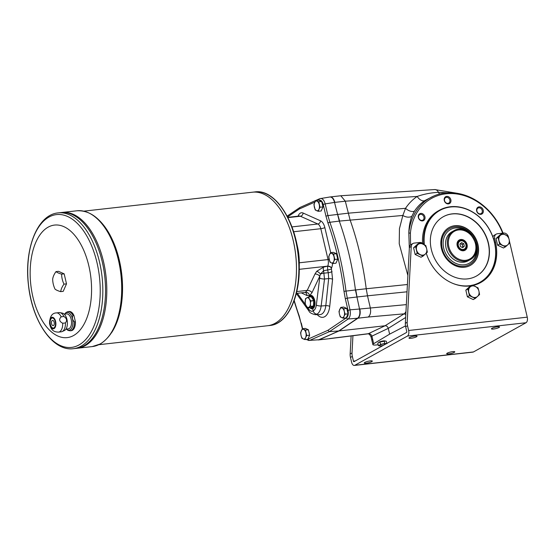 <?xml version="1.0" encoding="UTF-8"?>
<svg xmlns="http://www.w3.org/2000/svg" width="555" height="555" viewBox="0 0 555 555"><rect width="100%" height="100%" fill="white"/><g stroke="black" fill="none" stroke-linecap="round" stroke-linejoin="round"><path stroke-width="0.83" d="M318.397 339.924L339.07 330.926L319.208 339.736L338.751 330.96L329.427 331.633L309.759 340.354L318.889 339.771L309.759 340.354A1.512 1.256 66.1 0 1 308.233 339.029L307.907 339.14M318.514 339.917A7.548 4.031 -96.4 0 0 318.556 339.91A7.548 4.031 -96.4 0 0 319.208 339.736L328.865 338.758L318.237 339.951M424.374 244.776A41.146 33.952 -119.1 0 1 450.653 206.994A41.146 33.952 -119.1 0 1 493.971 240.593A41.146 33.952 -119.1 0 1 472.409 285.194M471.708 285.346A41.146 33.952 -119.1 0 1 452.096 283.085M423.826 244.491A41.528 34.264 -119.1 0 1 439.532 210.178A41.528 34.264 -119.1 0 1 450.382 206.737A41.528 34.264 -119.1 0 1 492.569 236.048A41.528 34.264 -119.1 0 1 479.874 282.772A41.528 34.264 -119.1 0 1 474.469 285.083M329.954 196.976L319.951 198.648A1.512 1.256 66.1 0 0 319.68 198.725L320.499 198.482C322.58 198.433 324.134 200.237 325.175 203.893L334.838 202.367A7.548 4.031 83.6 0 1 334.838 202.374L345.307 201.194L350.073 219.891A188.755 100.83 -96.4 0 1 366.224 288.746L355.762 289.925A37.754 20.167 83.6 0 1 355.762 289.925L357.031 296.987A37.754 20.167 83.6 0 1 357.031 296.987L367.5 295.822L370.31 307.824C371.08 312.139 370.393 315.205 368.249 317.023L358.003 318.175L339.07 330.926L358.898 317.287A7.548 4.031 83.6 0 1 358.003 318.175L357.691 318.209C359.702 316.405 360.32 313.346 359.529 309.038L355.443 289.96A188.755 100.83 83.6 0 0 339.292 221.098L334.519 202.402C333.534 198.815 332.008 197.004 329.954 196.976L330.114 196.963M330.669 196.935L330.267 196.942A7.548 4.031 83.6 0 1 330.669 196.935C332.563 197.268 333.95 199.078 334.838 202.367M330.225 196.949A7.548 4.031 83.6 0 1 330.267 196.942L340.812 195.755L434.738 189.553A7.548 4.426 86.2 0 1 438.471 192.335L447.656 192.772M407.89 275.544L399.232 243.77L399.447 228.646L402.84 215.458L339.611 221.063A37.754 20.167 83.6 0 1 339.604 221.056L329.871 222.284A1.512 0.513 160.5 0 0 327.977 223.103L325.945 216.138L327.915 215.583L329.871 222.284A188.367 100.621 -96.4 0 1 346.001 291.063L347.277 298.139L345.307 298.694L348.047 310.384C348.679 313.832 348.186 316.281 346.577 317.724L327.859 330.322L329.427 331.633L348.179 319.007C350.17 317.203 350.781 314.144 350.018 309.829L348.047 310.384M336.947 255.702A4.301 2.296 83.6 0 1 337.35 257.43M347.25 310.418A4.301 2.296 83.6 0 1 347.652 312.146M308.844 331.758A4.301 2.296 83.6 0 1 309.246 333.486M322.164 203.484A4.301 2.296 83.6 0 1 322.573 205.211M357.031 296.987L347.277 298.139L350.018 309.829L359.848 308.996C360.535 312.403 360.216 315.164 358.898 317.287M371.843 340.222L371.094 337.038A7.548 1.387 -13.2 0 1 371.912 336.129L388.271 328.359C387.709 326.624 386.634 325.757 385.059 325.757L338.751 330.96L357.691 318.209L348.179 319.007A1.512 1.228 -124 0 1 346.577 317.724M332.542 263.348A9.817 5.245 83.6 0 1 331.564 267.94L331.474 268.141A3.018 1.88 23.8 0 0 327.603 266.338L327.63 269.959A3.018 0.555 -13.2 0 0 331.432 268.877L332.584 279.29L329.725 306.367A3.018 0.971 6 0 0 325.806 305.652L321.158 305.999C320.603 310.12 319.201 312.84 316.954 314.158L315.198 314.657L319.784 314.616A13.348 7.132 83.6 0 0 325.806 305.652L328.664 278.575L328.276 272.72L324.169 273.143A3.774 0.694 166.8 0 0 320.485 274.038L319.742 276.3A3.774 2.289 25.4 0 0 314.969 274.01L316.711 271.319A3.774 1.436 40.8 0 1 320.485 274.038L323.6 270.736A3.774 1.769 79.2 0 1 323.516 267.122L316.711 271.319M315.198 314.657C311.556 313.762 309.482 312.562 308.982 311.057A3.774 2.4 -35.7 0 1 308.809 309.246C310.266 311.168 311.73 311.709 313.214 310.883C313.846 312.916 315.094 314.005 316.954 314.158M332.077 271.638A3.018 0.555 -13.2 0 1 328.276 272.72L327.63 269.959L323.6 270.736L324.515 279.005A3.774 1.179 -172.9 0 1 319.687 278.069L319.742 276.3L311.979 292.686A3.774 2.289 25.4 0 0 307.206 290.39L305.271 292.492A3.774 3.101 115.3 0 1 306.887 295.51L309.6 295.468C308.899 293.297 307.56 292.214 305.576 292.214M287.58 216.908L299.395 208.951L299.853 207.535L315.67 200.501M332.584 279.29A3.018 0.971 6 0 0 328.664 278.575L324.515 279.005L321.158 305.999A3.774 1.179 -172.9 0 1 316.329 305.07C315.906 308.032 314.865 309.967 313.214 310.883L312.694 308.677C316.863 306.846 314.789 294.566 310.453 295.413L308.455 297.05M309.732 307.761L311.972 308.92L312.694 308.677M309.641 295.669L311.979 292.686M312.167 308.885A6.792 3.628 83.6 0 1 310.023 307.727M308.816 297.008A6.792 3.628 83.6 0 1 310.661 295.399M310.751 295.898A6.292 3.358 83.6 0 1 310.911 295.87A6.292 3.358 83.6 0 1 314.858 301.067A6.292 3.358 83.6 0 1 313.027 308.143A6.292 3.358 83.6 0 1 312.319 308.372A6.292 3.358 83.6 0 1 312.16 308.386M503.045 233.121A56.881 46.932 60.9 0 0 433.615 196.088L424.769 200.598A7.173 4.412 56 0 1 417.2 196.435L345.3 201.188L340.812 195.755M424.769 200.598C420.745 203.31 417.311 206.821 414.474 211.115L411.803 216.297A7.173 4.572 21.2 0 1 402.84 215.458L405.532 208.312C408.73 203.498 412.622 199.536 417.2 196.435C423.937 194.083 431.027 192.71 438.471 192.335A7.173 4.149 -92.9 0 0 439.65 194M378.17 344.731L376.935 344.891A7.548 1.387 -13.2 0 1 372.863 344.6L371.843 340.264A7.548 1.387 -13.2 0 1 372.669 339.362L371.912 336.129C371.233 334.457 370.046 333.645 368.36 333.694L385.059 325.757L404.089 313.839A7.548 4.454 -95.1 0 0 405.976 311.39M368.249 317.023L404.089 313.839L405.809 314.525M367.5 295.822L366.224 288.753L407.412 284.514M405.656 317.474L388.271 328.359L389.624 334.145L373.681 343.698L372.669 339.362M405.49 325.903L389.624 334.145M411.803 216.297C409.972 221.272 408.973 226.87 408.82 233.093L409.333 248.418M433.615 196.088A56.881 46.932 60.9 0 0 408.82 233.093L410.409 233.079A55.694 45.954 -119.1 0 1 450.771 193.542A55.694 45.954 -119.1 0 1 502.684 233.162M414.474 211.115A7.173 4.051 33.5 0 1 405.532 208.312L348.117 213.196L327.915 215.583L325.175 203.893L323.204 204.448L325.945 216.138M482.899 213.002A3.92 3.233 -119.1 0 1 476.995 211.941A3.92 3.233 -119.1 0 1 479.95 206.897A3.92 3.233 -119.1 0 1 482.899 213.002M423.347 214.251A3.92 3.233 -119.1 0 1 423.34 220.689A3.92 3.233 -119.1 0 1 418.234 216.547A3.92 3.233 -119.1 0 1 423.347 214.251M450.861 199.765A3.92 3.233 -119.1 0 1 446.685 203.567A3.92 3.233 -119.1 0 1 445.159 197.074A3.92 3.233 -119.1 0 1 450.861 199.765M410.409 233.079L410.575 244.901A4.53 3.739 -119.1 0 1 411.116 244.512L412.982 243.478A4.53 3.739 60.9 0 0 411.248 246.482L407.204 322.275A11.322 9.345 60.9 0 0 407.523 325.723L408.64 330.489A4.53 2.421 83.6 0 1 407.419 336.066L354.846 365.28A4.53 2.421 83.6 0 1 354.34 365.447A4.53 2.421 83.6 0 1 351.592 362.186L350.476 357.427A11.322 9.345 -119.1 0 1 350.156 353.979L351.121 335.955M479.77 283.022A41.715 34.417 60.9 0 0 482.857 280.858M508.22 236.263A4.53 3.739 60.9 0 0 503.614 233.051L497.433 233.752A4.53 3.739 60.9 0 0 496.246 234.127L494.387 235.16A4.53 3.739 60.9 0 0 492.902 236.936M479.874 282.772L478.757 283.397A41.528 34.264 -119.1 0 1 477.473 284.063M422.556 243.319A41.528 34.264 -119.1 0 1 438.415 210.796L439.532 210.178M423.652 219.301A3.163 2.608 60.9 0 0 422.646 215.021A3.163 2.608 60.9 0 0 419.733 214.605A3.163 2.608 60.9 0 0 418.99 218.635A3.163 2.608 60.9 0 0 422.806 220.134A3.163 2.608 60.9 0 0 423.652 219.301M478.195 213.169A3.163 2.608 60.9 0 0 481.109 213.585A3.163 2.608 60.9 0 0 481.955 212.752A3.163 2.608 60.9 0 0 481.449 208.964A3.163 2.608 60.9 0 0 478.035 208.056A3.163 2.608 60.9 0 0 478.195 213.169M371.094 337.038C370.012 334.727 368.915 333.666 367.805 333.86L367.805 333.86A7.548 3.587 -97.2 0 0 368.36 333.694L329.455 338.585M304.924 339.57L303.224 338.904A4.905 2.622 83.6 0 1 301.053 335.511A4.905 2.622 83.6 0 1 301.316 330.773A4.905 2.622 83.6 0 1 303.738 329.427A4.905 2.622 83.6 0 1 305.902 332.82A4.905 2.622 83.6 0 1 305.645 337.558L304.924 339.57L307.858 339.244L309.648 335.185L308.372 329.76L305.312 328.394L302.378 328.726L305.437 330.086L308.372 329.76M309.648 335.185L306.707 335.511L305.645 337.558A4.905 2.622 83.6 0 1 303.224 338.904L301.865 338.203L301.053 335.511L300.588 332.785L302.378 328.726L299.277 316.17A186.862 99.817 83.6 0 1 294.212 300.526M306.707 335.511L305.437 330.086M333.021 263.521L331.321 262.855A4.905 2.622 83.6 0 1 329.157 259.462A4.905 2.622 83.6 0 1 329.413 254.724A4.905 2.622 83.6 0 1 331.834 253.378A4.905 2.622 83.6 0 1 334.006 256.771A4.905 2.622 83.6 0 1 333.742 261.509L333.021 263.521L335.962 263.188L337.745 259.13L336.476 253.711L333.416 252.345L330.482 252.671L333.541 254.037L336.476 253.711M337.745 259.13L334.811 259.462L333.742 261.509A4.905 2.622 83.6 0 1 331.321 262.855L329.961 262.154L328.692 256.729L330.482 252.671M334.811 259.462L333.541 254.037M318.244 211.295L316.544 210.629A4.905 2.622 83.6 0 1 314.38 207.237A4.905 2.622 83.6 0 1 314.636 202.499A4.905 2.622 83.6 0 1 317.058 201.153A4.905 2.622 83.6 0 1 319.229 204.545A4.905 2.622 83.6 0 1 318.965 209.284L318.244 211.295L321.185 210.969L322.968 206.911L321.699 201.486L318.639 200.119L315.698 200.452L318.764 201.812L321.699 201.486M322.968 206.911L320.034 207.237L318.965 209.284A4.905 2.622 83.6 0 1 316.544 210.629L315.184 209.929L313.915 204.511L315.698 200.452M320.034 207.237L318.764 201.812M307.637 307.942L305.174 304.001L305.465 298.694L308.226 297.078L310.731 300.914L313.741 300.574L311.251 296.738L308.247 297.078L311.313 296.779M310.731 300.914L310.46 303.731A4.905 2.622 83.6 0 1 308.913 307.248L310.425 306.471L313.436 306.138L310.71 307.65L307.699 307.983L308.913 307.248A4.905 2.622 83.6 0 1 306.263 306.062A4.905 2.622 83.6 0 1 305.16 301.365A4.905 2.622 83.6 0 1 306.707 297.855A4.905 2.622 83.6 0 1 309.357 299.034A4.905 2.622 83.6 0 1 310.46 303.731L310.474 306.367L313.485 306.027L313.741 300.574M310.294 307.692A5.911 3.157 -96.4 0 0 312.305 307.852A5.911 3.157 -96.4 0 0 313.748 300.005A5.911 3.157 -96.4 0 0 309.086 296.981M310.176 307.706A6.292 3.358 -96.4 0 0 312 308.407A6.292 3.358 -96.4 0 0 312.708 308.178A6.292 3.358 -96.4 0 0 314.539 301.101A6.292 3.358 -96.4 0 0 310.592 295.905A6.292 3.358 -96.4 0 0 308.975 296.994M343.323 318.23L341.623 317.564A4.905 2.622 83.6 0 1 339.459 314.172L338.994 311.445L340.784 307.387L343.718 307.054L346.778 308.42L348.047 313.839L346.264 317.897L343.323 318.23L344.051 316.218A4.905 2.622 83.6 0 1 341.623 317.564L340.264 316.863L339.459 314.172A4.905 2.622 83.6 0 1 339.716 309.433A4.905 2.622 83.6 0 1 342.144 308.087L343.843 308.747L346.778 308.42M345.113 314.172L344.308 311.48A4.905 2.622 83.6 0 1 344.051 316.218L345.113 314.172L348.047 313.839M297.251 245.636A39.641 21.173 83.6 0 1 299.284 263.715M378.76 342.456A3.281 0.604 -13.2 0 1 381.812 341.193A3.281 0.604 -13.2 0 1 385.101 340.964M386.807 343.434L386.28 341.193L384.185 340.95L379.939 341.901L377.788 343.101L378.378 345.626L379.488 345.175A3.774 0.694 -13.2 0 1 382.693 344.1A3.774 0.694 -13.2 0 1 385.864 343.746A3.774 0.694 -13.2 0 1 386.148 343.802M383.325 345.37A3.774 0.694 -13.2 0 1 382.631 345.536A3.774 0.694 -13.2 0 1 380.14 345.911A3.774 0.694 -13.2 0 1 379.46 345.897A3.774 0.694 -13.2 0 1 379.488 345.175L380.529 344.426L384.781 343.476L386.877 343.712M380.473 345.862L378.378 345.626M384.781 343.476L384.185 340.95M380.529 344.426L379.939 341.901M372.863 344.6A7.548 1.387 -13.2 0 1 373.681 343.698M449.064 227.557A21.707 17.913 -119.1 0 1 477.751 244.533A21.707 17.913 -119.1 0 1 470.154 265.498M477.938 244.429A21.707 17.913 -119.1 0 1 470.245 265.45A21.707 17.913 -119.1 0 1 444.049 255.175A21.707 17.913 -119.1 0 1 449.162 227.501A21.707 17.913 -119.1 0 1 477.938 244.429M442.224 248.522A20.577 16.983 -119.1 0 1 454.899 226.884A20.577 16.983 -119.1 0 1 466.658 229.95A20.577 16.983 -119.1 0 1 477.404 249.292A20.577 16.983 -119.1 0 1 462.065 266.365A20.577 16.983 -119.1 0 1 442.224 248.522M447.906 203.366A3.163 2.608 60.9 0 0 448.731 203.102A3.163 2.608 60.9 0 0 449.848 200.043A3.163 2.608 60.9 0 0 445.658 197.573A3.163 2.608 60.9 0 0 444.694 201.132A3.163 2.608 60.9 0 0 447.906 203.366M443.292 216.727A33.973 28.034 -119.1 0 1 452.075 213.959A33.973 28.034 -119.1 0 1 486.568 237.887A33.973 28.034 -119.1 0 1 476.301 276.119M452.263 213.855A33.973 28.034 -119.1 0 1 486.784 237.845A33.973 28.034 -119.1 0 1 476.391 276.071A33.973 28.034 -119.1 0 1 435.384 259.99A33.973 28.034 -119.1 0 1 443.383 216.672A33.973 28.034 -119.1 0 1 452.263 213.855M340.784 307.387L342.144 308.087A4.905 2.622 83.6 0 1 344.308 311.48L343.843 308.747M410.575 244.901A4.53 3.739 60.9 0 0 409.382 247.523L405.344 323.308A11.322 9.345 60.9 0 0 405.656 326.763L406.773 331.522A0.756 0.402 -96.4 0 1 406.572 332.452L354 361.666A0.756 0.402 83.6 0 1 353.917 361.693A0.756 0.402 83.6 0 1 353.459 361.152L352.342 356.386A11.322 9.345 -119.1 0 1 352.023 352.938L350.156 353.979M352.938 335.726L352.023 352.938M496.045 238.539L498.078 237.408L502.372 233.495L500.333 234.633L496.045 238.539L497.606 245.213L503.461 247.981L505.501 246.85L499.646 244.082L497.606 245.213M502.372 233.495L508.227 236.263L509.136 239.531L509.795 242.937L505.501 246.85M498.078 237.408L499.646 244.082M500.353 235.382A6.043 4.981 -119.1 0 1 505.425 234.814A6.043 4.981 -119.1 0 1 509.136 239.531A6.043 4.981 -119.1 0 1 507.769 244.824A6.043 4.981 -119.1 0 1 502.698 245.393A6.043 4.981 -119.1 0 1 498.987 240.676A6.043 4.981 -119.1 0 1 500.353 235.382M465.832 290.133L467.872 289.002L472.159 285.097L470.12 286.227L465.832 290.133L467.393 296.807L473.248 299.575L475.288 298.444L469.433 295.676L467.393 296.807M472.159 285.097L478.015 287.858L478.923 291.132L479.582 294.532L475.288 298.444M467.872 289.002L469.433 295.676M470.14 286.977A6.043 4.981 -119.1 0 1 475.212 286.408A6.043 4.981 -119.1 0 1 478.923 291.132A6.043 4.981 -119.1 0 1 477.564 296.419A6.043 4.981 -119.1 0 1 472.485 296.987A6.043 4.981 -119.1 0 1 468.774 292.27A6.043 4.981 -119.1 0 1 470.14 286.977M413.586 247.801L415.626 246.67L419.92 242.757L417.88 243.895L413.586 247.801L415.154 254.474L421.009 257.243L423.049 256.112L417.193 253.344L415.154 254.474M419.92 242.757L425.775 245.525L426.677 248.8L427.336 252.199L423.049 256.112M415.626 246.67L417.193 253.344M417.894 244.644A6.043 4.981 -119.1 0 1 422.965 244.075A6.043 4.981 -119.1 0 1 426.677 248.8A6.043 4.981 -119.1 0 1 425.317 254.086A6.043 4.981 -119.1 0 1 420.246 254.655A6.043 4.981 -119.1 0 1 416.534 249.937A6.043 4.981 -119.1 0 1 417.894 244.644M354.34 365.447L472.943 352.12A4.53 2.421 -96.4 0 0 473.457 351.953L526.029 322.739A4.53 2.421 -96.4 0 0 527.25 317.162L509.684 242.271M508.415 236.874A4.53 3.739 60.9 0 0 508.255 236.354M496.246 234.127A4.53 3.739 60.9 0 0 494.644 238.511L495.49 242.126A41.715 34.417 60.9 0 1 480.706 282.523A41.715 34.417 60.9 0 1 473.02 285.443M426.275 253.205A41.715 34.417 60.9 0 0 470.793 285.853M423.631 244.394A4.53 3.739 60.9 0 0 419.733 242.479L414.162 243.104A4.53 3.739 60.9 0 0 412.982 243.478M452.783 351.634A4.156 0.763 166.8 0 0 447.247 353.16A4.156 0.763 166.8 0 0 446.692 353.722A4.156 0.763 166.8 0 0 450.91 353.514A4.156 0.763 166.8 0 0 454.774 351.821A4.156 0.763 166.8 0 0 452.783 351.634M370.331 360.896A4.156 0.763 166.8 0 0 364.788 362.429A4.156 0.763 166.8 0 0 364.233 362.984A4.156 0.763 166.8 0 0 368.451 362.776A4.156 0.763 166.8 0 0 372.322 361.083A4.156 0.763 166.8 0 0 370.331 360.896M415.071 336.032A4.156 0.763 166.8 0 0 409.528 337.565A4.156 0.763 166.8 0 0 408.979 338.12A4.156 0.763 166.8 0 0 413.191 337.912A4.156 0.763 166.8 0 0 417.062 336.226A4.156 0.763 166.8 0 0 415.071 336.032M497.523 326.77A4.156 0.763 166.8 0 0 491.987 328.303A4.156 0.763 166.8 0 0 491.432 328.858A4.156 0.763 166.8 0 0 495.65 328.65A4.156 0.763 166.8 0 0 499.521 326.957A4.156 0.763 166.8 0 0 497.523 326.77M469.821 259.858L468.066 260.829A16.608 13.709 -119.1 0 1 463.73 262.203A16.608 13.709 -119.1 0 1 446.851 250.478A16.608 13.709 -119.1 0 1 451.93 231.789L453.685 230.818C468.85 221.306 485.909 251.991 469.821 259.858A16.608 13.709 -119.1 0 1 465.478 261.232A16.608 13.709 -119.1 0 1 448.606 249.507A16.608 13.709 -119.1 0 1 453.685 230.818M463.446 250.763A5.89 4.856 -119.1 0 1 457.181 242.792A5.89 4.856 -119.1 0 1 465.749 241.827A5.89 4.856 -119.1 0 1 463.446 250.763M463.286 250.61A5.661 4.669 -119.1 0 1 457.528 246.614A5.661 4.669 -119.1 0 1 459.262 240.239A5.661 4.669 -119.1 0 1 460.74 239.774A5.661 4.669 -119.1 0 1 466.498 243.77A5.661 4.669 -119.1 0 1 464.764 250.138A5.661 4.669 -119.1 0 1 463.286 250.61M457.591 242.035L459.554 240.939A4.905 4.051 -119.1 0 1 466.061 244.769A4.905 4.051 -119.1 0 1 464.32 249.521A4.905 4.051 -119.1 0 1 458.402 247.197A4.905 4.051 -119.1 0 1 459.554 240.939A5.661 4.669 60.9 0 0 458.617 240.953A5.661 4.669 60.9 0 0 458.298 241.002M463.605 250.562A5.661 4.669 60.9 0 0 464.306 249.528M461.538 242.625L459.928 244.089L460.518 246.593L462.71 247.634L464.32 246.163L463.737 243.666L461.538 242.625M462.329 247.454L462.828 246.996L462.246 244.491L460.428 243.638M462.246 244.491L463.737 243.666M462.828 246.996L464.32 246.163M63.922 316.503A9.664 5.162 -96.4 0 0 60.009 312.645A9.664 5.162 -96.4 0 0 59.128 312.604L56.395 312.909A9.664 5.162 -96.4 0 1 61.189 316.808L63.922 316.503C66.801 318.383 67.301 320.526 65.434 322.934L62.701 323.246C59.246 321.421 58.747 319.278 61.189 316.808M73.905 315.379A9.664 5.162 -96.4 0 0 69.104 311.48L68.119 311.591A9.664 5.162 -96.4 0 1 72.913 315.49L73.905 315.379L75.411 321.817L74.425 321.928C72.462 319.971 71.963 317.821 72.913 315.49M62.701 323.246A9.664 5.162 -96.4 0 1 59.642 331.758A9.664 5.162 -96.4 0 1 58.553 332.119L61.286 331.807A9.664 5.162 -96.4 0 0 62.139 331.571A9.664 5.162 -96.4 0 0 62.375 331.453A9.664 5.162 -96.4 0 0 65.434 322.934M74.425 321.928A9.664 5.162 -96.4 0 1 71.366 330.44A9.664 5.162 -96.4 0 1 70.277 330.801L71.262 330.69A9.664 5.162 -96.4 0 0 75.411 321.817M54.05 328.609A5.814 3.108 -96.4 0 0 54.577 318.882A5.814 3.108 -96.4 0 0 49.603 321.643A5.814 3.108 -96.4 0 0 54.05 328.609M62.139 331.571L64.352 330.572A8.908 4.759 -96.4 0 0 64.574 330.468A8.908 4.759 -96.4 0 0 67.28 321.192A8.908 4.759 -96.4 0 0 62.396 313.124L60.009 312.645M55.979 271.617L58.518 271.333L64.165 273.851L66.51 283.862L63.215 291.354L60.675 291.639A20.757 5.259 -176.9 0 1 55.028 289.12A20.757 17.129 -119.1 0 1 52.676 279.109A20.757 11.87 -32.5 0 1 55.979 271.617A20.757 5.259 3.1 0 0 61.626 274.135L64.165 273.851M61.626 274.135A20.757 17.129 60.9 0 0 63.978 284.153L66.51 283.862M63.978 284.153A20.757 11.87 147.5 0 0 60.675 291.639M73.572 335.532A56.624 30.247 -96.4 0 0 78.727 240.794A56.624 30.247 -96.4 0 0 30.289 267.711A56.624 30.247 -96.4 0 0 73.572 335.532M98.859 344.697L267.524 325.75A67.197 35.895 -96.4 0 0 275.107 323.281A67.197 35.895 -96.4 0 0 294.663 247.683A67.197 35.895 -96.4 0 0 252.525 192.197A67.197 35.895 -96.4 0 0 252.525 192.197L254.939 191.926A67.197 35.895 83.6 0 1 297.078 247.412A67.197 35.895 83.6 0 1 277.528 323.01A67.197 35.895 83.6 0 1 269.945 325.48L267.531 325.75A67.197 35.895 -96.4 0 0 275.113 323.281A67.197 35.895 -96.4 0 0 294.67 247.683A67.197 35.895 -96.4 0 0 252.532 192.197L83.86 211.143M288.378 308.192A67.19 35.895 -96.4 0 0 276.758 204.691M77.367 348.249L76.111 348.394A68.327 36.498 -96.4 0 0 83.819 345.876A68.327 36.498 -96.4 0 0 103.702 269.008A68.327 36.498 -96.4 0 0 60.856 212.586L58.15 212.891A68.327 36.498 83.6 0 1 100.996 269.314A68.327 36.498 83.6 0 1 81.113 346.181A68.327 36.498 83.6 0 1 73.399 348.693L76.104 348.394A68.327 36.498 -96.4 0 0 76.111 348.394A68.327 36.498 -96.4 0 0 83.812 345.876A68.327 36.498 -96.4 0 0 103.695 269.008A68.327 36.498 -96.4 0 0 60.849 212.586A68.327 36.498 -96.4 0 0 60.849 212.586L62.111 212.447A68.327 36.498 -96.4 0 0 62.111 212.447L77.02 210.775A68.327 36.498 83.6 0 1 119.866 267.191A68.327 36.498 83.6 0 1 99.983 344.065A68.327 36.498 83.6 0 1 92.276 346.577L77.374 348.249A68.327 36.498 -96.4 0 0 85.081 345.737A68.327 36.498 -96.4 0 0 104.957 268.87A68.327 36.498 -96.4 0 0 62.111 212.447A68.327 36.498 -96.4 0 1 104.964 268.863A68.327 36.498 -96.4 0 1 85.081 345.737A68.327 36.498 -96.4 0 1 77.367 348.249A68.327 36.498 -96.4 0 0 77.374 348.249M97.305 330.537A68.32 36.498 -96.4 0 0 85.484 225.288M98.568 330.398A68.32 36.498 -96.4 0 0 86.746 225.15M52.579 320.401A2.643 1.408 -96.4 0 0 51.469 323.183A2.643 1.408 -96.4 0 0 53.169 325.653A2.643 1.408 -96.4 0 0 53.46 325.556A2.643 1.408 -96.4 0 0 54.23 322.587A2.643 1.408 -96.4 0 0 52.572 320.401A2.643 1.408 -96.4 0 0 51.462 323.183A2.643 1.408 -96.4 0 0 53.162 325.653M52.239 318.008A5.057 2.706 -96.4 0 0 50.186 323.329A5.057 2.706 -96.4 0 0 53.37 328.06M53.877 327.887A5.057 2.706 -96.4 0 0 55.347 322.191A5.057 2.706 -96.4 0 0 52.177 318.015A5.057 2.706 -96.4 0 0 50.054 323.343A5.057 2.706 -96.4 0 0 53.308 328.067A5.057 2.706 -96.4 0 0 53.877 327.887M65.927 329.157L68.279 328.893A7.548 4.031 -96.4 0 0 69.132 328.615A7.548 4.031 -96.4 0 0 71.331 320.124A7.548 4.031 -96.4 0 0 66.593 313.887L64.241 314.151M296.19 241.161A51.337 27.424 83.6 0 1 299.242 268.315M298.042 216.186L298.243 215.722A9.817 5.245 83.6 0 1 303.092 213.03L320.506 220.8A9.817 5.245 83.6 0 1 324.841 227.585L330.718 252.65M331.432 268.877L331.474 268.141M329.725 306.367A16.359 8.741 83.6 0 1 317.238 314.636M327.859 330.322L308.233 339.029M345.307 298.694L343.982 291.333A186.862 99.817 83.6 0 0 327.977 223.103M318.972 200.272L319.021 200.251C320.859 199.772 322.254 201.174 323.204 204.448M299.395 208.951L314.81 202.117M302.621 328.699L301.316 323.135M355.762 289.932L343.982 291.333M299.277 316.17A1.512 0.513 160.5 0 0 299.124 316.537L301.115 323.343M331.564 267.94A3.018 1.88 23.8 0 0 327.693 266.136L323.516 267.122M315.823 200.438L319.68 198.725A1.512 1.256 66.1 0 0 319.021 200.251M308.809 309.246L307.886 307.963M305.34 304.424L297.348 293.304M306.887 295.51L301.289 292.86M319.687 278.069L316.329 305.07M314.969 274.01L307.206 290.39L296.786 291.562M287.802 217.331L299.284 216.041A6.792 3.628 83.6 0 1 300.394 216.235L317.814 223.998A6.792 3.628 83.6 0 1 320.811 228.702L328.054 259.567A6.792 3.628 83.6 0 1 327.693 266.136L299.235 269.328M329.143 259.393A3.018 0.555 -13.2 0 1 328.054 259.567L299.291 262.799M324.841 227.585A3.018 0.555 166.8 0 1 320.811 228.702L293.637 231.754M320.506 220.8A3.018 2.435 114 0 1 317.814 223.998L291.965 226.905M303.092 213.03A3.018 2.435 114 0 1 300.394 216.235L287.948 217.629M339.604 221.056L337.655 214.376A37.754 20.167 83.6 0 1 337.655 214.369M406.336 304.619L359.848 308.996M407.023 291.805L367.493 295.815M308.885 331.939A4.378 2.338 83.6 0 1 309.197 333.257M336.989 255.883A4.378 2.338 83.6 0 1 337.294 257.201M322.205 203.664A4.378 2.338 83.6 0 1 322.517 204.982M307.713 307.983L310.724 307.643M347.291 310.592A4.378 2.338 83.6 0 1 347.596 311.917M298.458 216.138A3.018 1.88 23.8 0 0 298.243 215.722M378.69 342.595A3.358 0.617 -13.2 0 1 381.847 341.249A3.358 0.617 -13.2 0 1 385.232 341.068L379.037 342.178L378.697 342.622M308.261 297.078L311.237 296.745M310.765 301.06L313.776 300.72M355.297 360.944L353.459 361.152M407.523 325.723L405.656 326.763M350.476 357.427L352.342 356.386M408.64 330.489L527.25 317.162M526.029 322.739L407.419 336.066M354.846 365.28L473.457 351.953M494.602 242.618L495.49 242.126M493.631 239.073L494.644 238.511M405.344 323.308L407.204 322.275M409.382 247.523L411.248 246.482M465.687 260.302A15.852 13.084 -119.1 0 1 448.808 238.837A15.852 13.084 -119.1 0 1 471.882 236.25A15.852 13.084 -119.1 0 1 465.687 260.302M465.929 244.7A4.53 3.739 -119.1 0 1 461.101 249.098A4.53 3.739 -119.1 0 1 459.339 241.591A4.53 3.739 -119.1 0 1 465.929 244.7M475.517 242.57A19.272 15.901 -119.1 0 1 465.374 264.638A19.272 15.901 -119.1 0 1 443.868 248.855A19.272 15.901 -119.1 0 1 455.565 227.932A19.272 15.901 -119.1 0 1 471.375 235.112M66.433 329.101A8.908 4.759 -96.4 0 0 70.097 329.843A8.908 4.759 -96.4 0 0 72.094 317.467A8.908 4.759 -96.4 0 0 64.748 314.095M111.652 332.591A67.197 35.895 -96.4 0 0 99.012 220.106M78.99 344.953A66.836 35.707 -96.4 0 0 85.068 233.128A66.836 35.707 -96.4 0 0 27.903 264.895A66.836 35.707 -96.4 0 0 78.99 344.953M106.928 338.453A67.648 36.137 -96.4 0 0 121.434 274.545A67.648 36.137 -96.4 0 0 93.108 215.437M294.067 300.928L299.124 316.537M306.173 339.431L308.996 340.541M287.157 216.089L299.853 207.535M308.982 311.057L296.335 293.463M434.738 189.553L457.757 193.383M347.222 310.314L347.673 312.236M308.816 331.654L309.274 333.576M336.92 255.605L337.371 257.527M322.143 203.38L322.594 205.301M296.342 293.415L304.875 292.457M367.805 333.86L328.865 338.758M462.357 250.61L464.32 249.521C465.929 248.487 466.526 246.885 466.11 244.72C463.834 239.51 461.143 240.294 459.554 240.939M466.658 229.95C473.339 234.682 476.918 241.127 477.404 249.292M58.553 332.119C54.591 331.966 51.102 331.162 49.548 323.426C49.77 316.523 52.052 313.02 56.395 312.909M70.277 330.801L68.14 330.447L66.329 329.115M64.644 314.109L66.107 312.416L68.119 311.591M58.15 212.891C37.268 214.674 24.136 248.952 28.409 284.611C31.954 320.624 52.489 351.62 73.399 348.693M77.02 210.775C91.041 210.144 102.841 220.03 112.415 240.433C119.547 256.805 122.78 274.565 122.121 293.727C120.574 318.917 113.296 335.664 100.282 343.968L92.276 346.577M254.939 191.926C275.932 188.54 297.716 223.956 299.083 262.244C301.101 295.087 288.08 324.051 269.945 325.48"/></g></svg>
